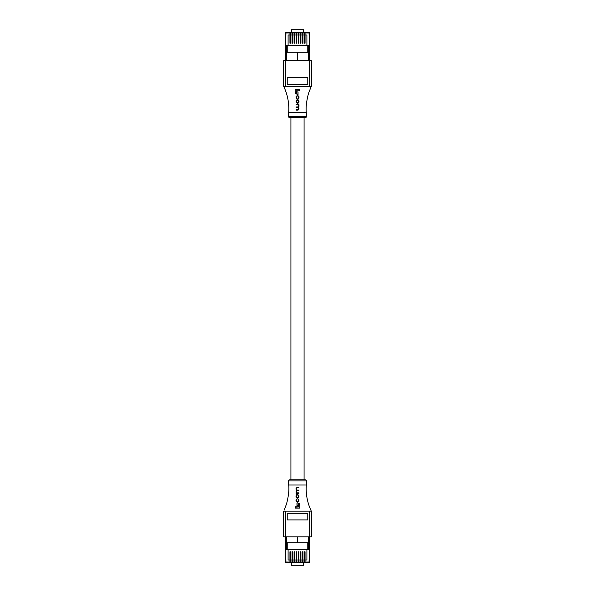 <?xml version="1.0" encoding="UTF-8"?>
<svg xmlns="http://www.w3.org/2000/svg" width="595" height="595" viewBox="0 0 595 595"><rect width="100%" height="100%" fill="white"/><g stroke="black" fill="none" stroke-linecap="round" stroke-linejoin="round"><path stroke-width="0.89" d="M309.05 549.698L306.901 549.698L306.901 560.007L302.275 560.007L302.275 551.788L302.996 551.788L302.996 562.03L304.328 562.03L304.328 551.788L305.049 551.788L305.049 562.03L309.05 562.03L309.311 549.698L309.311 562.282L305.049 562.543L305.049 562.03M302.996 560.52L302.275 560.52M300.944 560.007L300.222 560.007L300.222 551.788L300.944 551.788L300.944 562.03L302.275 562.03L302.275 560.007L300.944 560.007M300.944 560.52L300.222 560.52M298.883 560.007L298.169 560.007L298.169 551.788L298.883 551.788L298.883 562.03L300.222 562.03L300.222 560.007L298.883 560.007M298.883 560.52L298.169 560.52M296.831 560.007L296.117 560.007L296.117 551.788L296.831 551.788L296.831 562.03L298.169 562.03L298.169 560.007L296.831 560.007M296.831 560.52L296.117 560.52M294.778 560.007L294.056 560.007L294.056 551.788L294.778 551.788L294.778 562.03L296.117 562.03L296.117 560.007L294.778 560.007M294.778 560.52L294.056 560.52M292.725 560.007L292.004 560.007L292.004 551.788L292.725 551.788L292.725 562.03L294.056 562.03L294.056 560.007L292.725 560.007M292.725 560.52L292.004 560.52M290.672 560.007L289.951 560.007L289.951 551.788L290.672 551.788L290.672 562.03L292.004 562.03L292.004 560.007L290.672 560.007M290.672 560.52L289.951 560.52M289.951 562.543L285.689 562.282L285.689 549.698L285.95 562.03L289.951 562.03L289.951 562.543L290.672 562.543L290.672 562.03M292.004 562.03L292.004 562.543L292.725 562.543L292.725 562.03M294.056 562.03L294.056 562.543L294.778 562.543L294.778 562.03M296.117 562.03L296.117 562.543L296.831 562.543L296.831 562.03M298.169 562.03L298.169 562.543L298.883 562.543L298.883 562.03M300.222 562.03L300.222 562.543L300.944 562.543L300.944 562.03M302.275 562.03L302.275 562.543L302.996 562.543L302.996 562.03M304.328 562.03L304.328 562.543L305.049 562.543M289.951 562.03L289.951 560.007L288.099 560.007L288.099 549.698L285.95 549.698M300.222 562.543L298.883 562.543M302.275 562.543L300.944 562.543M304.328 562.543L302.996 562.543M298.169 562.543L296.831 562.543M296.117 562.543L294.778 562.543M294.056 562.543L292.725 562.543M292.004 562.543L290.672 562.543M297.292 538.073L297.708 538.073M306.901 549.698L288.099 549.698M291.334 562.543L291.334 565.25L303.666 565.25L303.666 562.543M305.049 560.52L304.328 560.52M290.672 551.788L289.951 551.788M292.725 551.788L292.004 551.788M294.778 551.788L294.056 551.788M296.831 551.788L296.117 551.788M298.883 551.788L298.169 551.788M300.944 551.788L300.222 551.788M302.996 551.788L302.275 551.788M305.049 551.788L304.328 551.788M297.292 536.861L297.292 542.796L287.229 542.796L287.229 549.735L286.716 549.735L286.716 536.861M308.284 536.861L308.284 549.735L307.771 549.735L307.771 542.796L297.708 542.796L297.708 536.861M285.689 536.861L285.689 549.735M309.311 536.861L309.311 549.698L309.311 536.861M304.997 555.083L304.38 555.083L304.38 553.119L304.997 553.119L304.997 560.007M304.997 558.623L304.38 558.623L304.38 560.007M304.38 555.083L304.38 558.043L304.997 558.043M304.38 558.623L304.38 558.043M302.327 554.503L302.327 553.119L302.944 553.119L302.944 555.083L302.327 555.083L302.327 554.503L302.944 554.503M302.944 560.007L302.944 558.623L302.327 558.623L302.327 555.083M302.327 560.007L302.327 558.623M302.327 558.043L302.944 558.043L302.944 555.083M302.944 558.043L302.944 558.623M296.161 554.503L296.161 553.119L296.779 553.119L296.779 555.083L296.161 555.083L296.161 554.503L296.779 554.503M296.779 560.007L296.779 558.623L296.161 558.623L296.161 555.083M296.161 560.007L296.161 558.623M296.161 558.043L296.779 558.043L296.779 555.083M296.779 558.043L296.779 558.623M300.274 554.503L300.274 553.119L300.892 553.119L300.892 555.083L300.274 555.083L300.274 554.503L300.892 554.503M300.892 560.007L300.892 558.623L300.274 558.623L300.274 555.083M300.274 560.007L300.274 558.623M300.274 558.043L300.892 558.043L300.892 555.083M300.892 558.043L300.892 558.623M294.108 554.503L294.108 553.119L294.726 553.119L294.726 555.083L294.108 555.083L294.108 554.503L294.726 554.503M294.726 560.007L294.726 558.623L294.108 558.623L294.108 555.083M294.108 560.007L294.108 558.623M294.108 558.043L294.726 558.043L294.726 555.083M294.726 558.043L294.726 558.623M298.221 554.503L298.221 553.119L298.839 553.119L298.839 555.083L298.221 555.083L298.221 554.503L298.839 554.503M298.839 560.007L298.839 558.623L298.221 558.623L298.221 555.083M298.221 560.007L298.221 558.623M298.221 558.043L298.839 558.043L298.839 555.083M298.839 558.043L298.839 558.623M290.003 554.503L290.003 553.119L290.62 553.119L290.62 555.083L290.003 555.083L290.003 554.503L290.62 554.503M290.62 560.007L290.62 558.623L290.003 558.623L290.003 555.083M290.003 560.007L290.003 558.623M290.003 558.043L290.62 558.043L290.62 555.083M290.62 558.043L290.62 558.623M292.056 554.503L292.056 553.119L292.673 553.119L292.673 555.083L292.056 555.083L292.056 554.503L292.673 554.503M292.673 560.007L292.673 558.623L292.056 558.623L292.056 555.083M292.056 560.007L292.056 558.623M292.056 558.043L292.673 558.043L292.673 555.083M292.673 558.043L292.673 558.623M285.95 45.302L288.099 45.302L288.099 34.993L292.725 34.993L292.725 43.212L292.004 43.212L292.004 32.97L290.672 32.97L290.672 43.212L289.951 43.212L289.951 32.97L285.95 32.97L285.689 45.302L285.689 32.718L289.951 32.457L289.951 32.97M292.004 34.48L292.725 34.48M294.056 34.993L294.778 34.993L294.778 43.212L294.056 43.212L294.056 32.97L292.725 32.97L292.725 34.993L294.056 34.993M294.056 34.48L294.778 34.48M296.117 34.993L296.831 34.993L296.831 43.212L296.117 43.212L296.117 32.97L294.778 32.97L294.778 34.993L296.117 34.993M296.117 34.48L296.831 34.48M298.169 34.993L298.883 34.993L298.883 43.212L298.169 43.212L298.169 32.97L296.831 32.97L296.831 34.993L298.169 34.993M298.169 34.48L298.883 34.48M300.222 34.993L300.944 34.993L300.944 43.212L300.222 43.212L300.222 32.97L298.883 32.97L298.883 34.993L300.222 34.993M300.222 34.48L300.944 34.48M302.275 34.993L302.996 34.993L302.996 43.212L302.275 43.212L302.275 32.97L300.944 32.97L300.944 34.993L302.275 34.993M302.275 34.48L302.996 34.48M304.328 34.993L305.049 34.993L305.049 43.212L304.328 43.212L304.328 32.97L302.996 32.97L302.996 34.993L304.328 34.993M304.328 34.48L305.049 34.48M305.049 32.457L309.311 32.718L309.311 45.302L309.05 32.97L305.049 32.97L305.049 32.457L304.328 32.457L304.328 32.97M302.996 32.97L302.996 32.457L302.275 32.457L302.275 32.97M300.944 32.97L300.944 32.457L300.222 32.457L300.222 32.97M298.883 32.97L298.883 32.457L298.169 32.457L298.169 32.97M296.831 32.97L296.831 32.457L296.117 32.457L296.117 32.97M294.778 32.97L294.778 32.457L294.056 32.457L294.056 32.97M292.725 32.97L292.725 32.457L292.004 32.457L292.004 32.97M290.672 32.97L290.672 32.457L289.951 32.457M305.049 32.97L305.049 34.993L306.901 34.993L306.901 45.302L309.05 45.302M294.778 32.457L296.117 32.457M292.725 32.457L294.056 32.457M290.672 32.457L292.004 32.457M296.831 32.457L298.169 32.457M298.883 32.457L300.222 32.457M300.944 32.457L302.275 32.457M302.996 32.457L304.328 32.457M297.708 56.927L297.292 56.927M288.099 45.302L306.901 45.302M303.666 32.457L303.666 29.75L291.334 29.75L291.334 32.457M289.951 34.48L290.672 34.48M304.328 43.212L305.049 43.212M302.275 43.212L302.996 43.212M300.222 43.212L300.944 43.212M298.169 43.212L298.883 43.212M296.117 43.212L296.831 43.212M294.056 43.212L294.778 43.212M292.004 43.212L292.725 43.212M289.951 43.212L290.672 43.212M297.708 58.422L297.292 58.422M297.708 60.66L297.708 52.204L307.771 52.204L307.771 45.265L308.284 45.265L308.284 60.66M286.716 60.66L286.716 45.265L287.229 45.265L287.229 52.204L297.292 52.204L297.292 60.66M309.311 60.66L309.311 45.265M285.689 60.66L285.689 45.302M290.003 39.917L290.62 39.917L290.62 41.881L290.003 41.881L290.003 34.993M290.003 36.377L290.62 36.377L290.62 34.993M290.62 39.917L290.62 36.957L290.003 36.957M290.62 36.377L290.62 36.957M292.673 40.497L292.673 41.881L292.056 41.881L292.056 39.917L292.673 39.917L292.673 40.497L292.056 40.497M292.056 34.993L292.056 36.377L292.673 36.377L292.673 39.917M292.673 34.993L292.673 36.377M292.673 36.957L292.056 36.957L292.056 39.917M292.056 36.957L292.056 36.377M298.839 40.497L298.839 41.881L298.221 41.881L298.221 39.917L298.839 39.917L298.839 40.497L298.221 40.497M298.221 34.993L298.221 36.377L298.839 36.377L298.839 39.917M298.839 34.993L298.839 36.377M298.839 36.957L298.221 36.957L298.221 39.917M298.221 36.957L298.221 36.377M294.726 40.497L294.726 41.881L294.108 41.881L294.108 39.917L294.726 39.917L294.726 40.497L294.108 40.497M294.108 34.993L294.108 36.377L294.726 36.377L294.726 39.917M294.726 34.993L294.726 36.377M294.726 36.957L294.108 36.957L294.108 39.917M294.108 36.957L294.108 36.377M300.892 40.497L300.892 41.881L300.274 41.881L300.274 39.917L300.892 39.917L300.892 40.497L300.274 40.497M300.274 34.993L300.274 36.377L300.892 36.377L300.892 39.917M300.892 34.993L300.892 36.377M300.892 36.957L300.274 36.957L300.274 39.917M300.274 36.957L300.274 36.377M296.779 40.497L296.779 41.881L296.161 41.881L296.161 39.917L296.779 39.917L296.779 40.497L296.161 40.497M296.161 34.993L296.161 36.377L296.779 36.377L296.779 39.917M296.779 34.993L296.779 36.377M296.779 36.957L296.161 36.957L296.161 39.917M296.161 36.957L296.161 36.377M304.997 40.497L304.997 41.881L304.38 41.881L304.38 39.917L304.997 39.917L304.997 40.497L304.38 40.497M304.38 34.993L304.38 36.377L304.997 36.377L304.997 39.917M304.997 34.993L304.997 36.377M304.997 36.957L304.38 36.957L304.38 39.917M304.38 36.957L304.38 36.377M302.944 40.497L302.944 41.881L302.327 41.881L302.327 39.917L302.944 39.917L302.944 40.497L302.327 40.497M302.327 34.993L302.327 36.377L302.944 36.377L302.944 39.917M302.944 34.993L302.944 36.377M302.944 36.957L302.327 36.957L302.327 39.917M302.327 36.957L302.327 36.377M289.691 117.691A1.026 1.026 0 0 1 288.664 116.665L306.336 116.665A1.026 1.026 0 0 1 305.309 117.691L289.691 117.691M289.594 112.559L306.321 112.559L306.336 116.665M288.664 112.715L288.664 116.665M299.783 89.696L295.165 89.428L295.165 93.787L295.165 89.428L299.783 89.428L299.783 90.767L296.288 90.767L299.783 90.767M295.953 93.787L296.288 90.767L296.288 93.787L295.165 93.787M296.957 91.92L298.043 91.92L298.043 94.56L296.957 94.56L296.957 91.92L296.957 94.56L298.043 94.56L298.043 93.898M298.995 101.686L298.995 100.994L297.842 103.262L298.854 102.66M297.217 103.262L297.842 103.262L297.217 103.262L296.057 100.994L296.057 101.686M297.217 99.417L296.057 100.994L297.217 99.417L297.842 99.417L297.217 99.417M298.95 104.594L298.95 104.147L296.102 104.147L298.95 104.147L298.95 104.594M298.616 104.594L298.995 105.56M298.474 107.264L298.995 106.341L298.474 107.264L298.995 108.32M298.013 110.149L298.995 108.9L298.013 110.149L296.436 110.149M296.102 109.666L296.102 110.149L296.102 109.666L297.961 109.666L296.102 109.666M298.608 108.416L297.79 107.427L296.102 107.427L297.79 107.427M296.102 106.951L296.102 107.427L296.102 106.951L297.827 106.951L296.102 106.951M298.608 105.531L297.894 104.631L296.102 104.631L297.894 104.631M297.061 98.777L296.451 96.695L297.061 98.777L296.057 97.521L296.057 96.435L297.85 95.237L298.995 97.476L298.995 96.673M298.021 98.279L298.608 96.598L298.608 97.483M297.232 95.721L297.827 95.721L296.451 96.695M283.681 86.342L283.681 60.66L311.319 60.66L311.319 86.342L283.689 86.357C287.132 93.608 288.843 101.195 288.82 109.123L288.679 112.559M310.813 87.413L308.455 93.623C306.447 101.299 305.733 107.606 306.321 112.559M311.319 86.342L311.319 60.66M287.229 77.61L287.229 84.289L307.771 84.289L307.771 77.61L287.229 77.61M297.842 99.417L298.995 100.994M298.608 101.827L297.812 102.779L296.451 101.827L297.24 99.9L298.608 100.852L298.608 101.827L298.608 100.852M297.812 99.9L297.24 99.9M296.451 100.852L296.451 101.827M297.24 102.779L297.812 102.779M296.102 104.631L296.102 104.147M297.827 106.951L298.608 106.014M297.961 109.666L298.608 108.759M298.608 96.598L297.827 95.721M298.995 97.476L298.028 98.725M305.309 479.83A1.026 1.026 0 0 1 306.336 480.857L288.664 480.857A1.026 1.026 0 0 1 289.691 479.83L305.309 479.83M305.406 484.97L288.679 484.97L288.664 480.857M306.336 484.806L306.336 480.857M296.593 493.374L296.726 492.801M298.296 492.891L298.407 493.374M295.217 507.825L299.835 508.093L299.835 503.734L299.835 508.093L295.217 508.093L295.217 506.754L298.712 506.754L295.217 506.754M299.047 503.734L298.712 506.754L298.712 503.734L299.835 503.734M298.043 505.601L296.957 505.601L296.957 502.968L298.043 502.968L298.043 505.601L298.043 502.968L296.957 502.968L296.957 503.63M296.005 495.843L296.005 496.528L297.158 494.259L296.146 494.862M297.783 494.259L297.158 494.259L297.783 494.259L298.943 496.528L298.943 495.843M297.783 498.104L298.943 496.528L297.783 498.104L297.158 498.104L297.783 498.104M296.05 492.928L296.05 493.374L298.898 493.374L296.05 493.374L296.05 492.928M296.384 492.928L296.005 491.961M296.526 490.258L296.005 491.18L296.526 490.258L296.005 489.202M296.987 487.372L296.005 488.621L296.987 487.372L298.564 487.372M298.898 487.855L298.898 487.372L298.898 487.855L297.039 487.855L298.898 487.855M296.392 489.105L297.21 490.094L298.898 490.094L297.21 490.094M298.898 490.57L298.898 490.094L298.898 490.57L297.173 490.57L298.898 490.57M296.392 491.991L297.106 492.891L298.898 492.891L297.106 492.891M297.939 498.751L298.549 500.826L297.939 498.751L298.943 500.001L298.943 501.087L297.15 502.284L296.005 500.045L296.005 500.849M296.979 499.242L296.392 500.923L296.392 500.038M297.768 501.801L297.173 501.801L298.549 500.826M311.319 511.179L311.319 536.861L283.681 536.861L283.681 511.179L311.311 511.164C307.868 503.913 306.157 496.327 306.18 488.398L306.321 484.97M284.187 510.108L286.545 503.898C288.553 496.223 289.267 489.916 288.679 484.97M307.771 519.911L307.771 513.232L287.229 513.232L287.229 519.911L307.771 519.911M297.158 498.104L296.005 496.528M296.392 495.695L297.188 494.743L298.549 495.695L297.76 497.621L296.392 496.676L296.392 495.695L296.392 496.676M297.188 497.621L297.76 497.621M298.549 496.676L298.549 495.695M297.76 494.743L297.188 494.743M298.898 492.891L298.898 493.374M297.173 490.57L296.392 491.515M297.039 487.855L296.392 488.763M296.392 500.923L297.173 501.801M296.005 500.045L296.972 498.796M309.05 562.543L309.311 562.03M285.689 562.03L285.95 562.543M304.38 554.503L304.997 554.503M285.95 32.457L285.689 32.97M309.311 32.97L309.05 32.457M290.62 40.497L290.003 40.497M285.481 60.66L285.481 86.342M309.519 86.342L309.519 60.66M309.519 536.861L309.519 511.179M285.481 511.179L285.481 536.861M304.075 117.691L304.075 479.83M290.925 117.691L290.925 479.83"/></g></svg>
